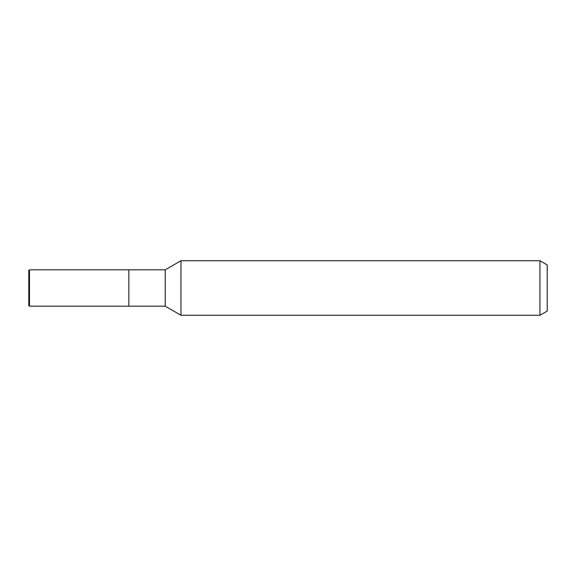 <?xml version="1.0" encoding="UTF-8"?>
<svg xmlns="http://www.w3.org/2000/svg" width="576" height="576" viewBox="0 0 576 576"><rect width="100%" height="100%" fill="white"/><g stroke="black" fill="none" stroke-linecap="round" stroke-linejoin="round"><path stroke-width="0.43" stroke-dasharray="2.88 2.16" d="M180.972 260.719L180.972 315.281L180.972 260.719M547.2 264.917L547.2 311.083M539.921 260.719L539.921 315.281M165.218 269.813L165.218 306.187M128.844 269.813L128.844 306.187L128.844 269.813M29.484 269.813L29.484 306.187M28.8 270.49L28.8 305.51"/><path stroke-width="0.86" d="M165.218 306.187L128.844 306.187L128.844 269.813L165.218 269.813L180.972 260.719L539.921 260.719L547.2 264.917L547.2 311.083L539.921 315.281L180.972 315.281L165.218 306.187L165.218 269.813M180.972 315.281L180.972 260.719L180.972 315.281M539.921 315.281L539.921 260.719M29.484 306.187L28.8 305.51L28.8 270.49L29.484 269.813L128.844 269.813L128.844 306.187L29.484 306.187L29.484 269.813"/></g></svg>

